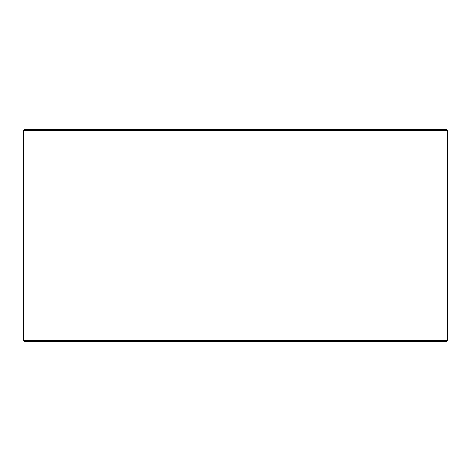 <?xml version="1.0" encoding="UTF-8"?>
<svg xmlns="http://www.w3.org/2000/svg" width="471" height="471" viewBox="0 0 471 471"><rect width="100%" height="100%" fill="white"/><g stroke="black" fill="none" stroke-linecap="round" stroke-linejoin="round"><path stroke-width="0.71" d="M23.579 340.298L24.757 341.475L23.55 340.298L23.55 130.702L24.727 129.525L446.272 129.525L447.45 130.702L23.579 130.702L23.579 340.298L447.45 340.298L447.45 130.702M24.757 129.525L23.579 130.702M24.757 341.475L446.272 341.475L447.45 340.298"/></g></svg>
